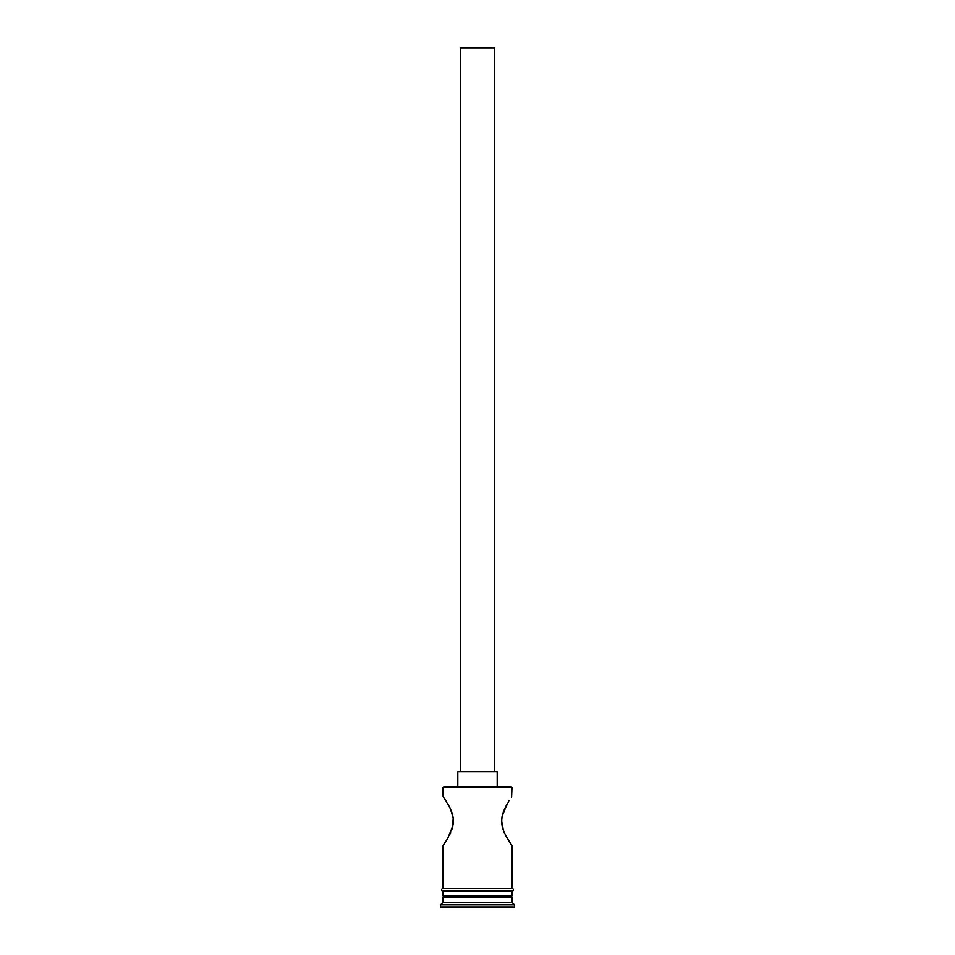 <?xml version="1.0" encoding="UTF-8"?>
<svg xmlns="http://www.w3.org/2000/svg" width="955" height="955" viewBox="0 0 955 955"><rect width="100%" height="100%" fill="white"/><g stroke="black" fill="none" stroke-linecap="round" stroke-linejoin="round"><path stroke-width="1.43" d="M443.025 796.422L443.025 787.565L444.003 786.574L510.997 786.574L511.976 787.565L511.617 796.936L511.976 787.565L510.997 786.574L444.003 786.574L443.025 787.565L511.976 787.565L443.025 787.565L443.025 796.422L449.721 807.285L452.861 816.048L453.35 819.963M494.738 771.795L494.738 47.75L460.262 47.75L460.262 771.795L460.262 47.75L494.738 47.75L494.738 771.795M497.197 786.574L497.197 771.795L457.803 771.795L457.803 786.574L457.803 771.795L497.197 771.795L497.197 786.574M448.396 804.79L449.399 806.641M449.721 807.285L450.402 808.718M452.288 813.744L451.178 810.544M452.897 816.227L452.694 815.295M453.243 818.554L453.088 817.337M453.231 823.604L453.303 822.816M450.653 809.291L453.231 818.507L451.858 829.74M453.374 821.037L453.076 824.81M452.264 828.451L452.467 827.699M450.653 832.82L450.151 833.918M448.42 837.284L443.025 845.676L443.025 888.532L443.025 845.676L443.681 844.745M511.617 845.163L510.579 843.683L511.976 845.676L511.976 888.532L511.976 845.676L505.661 835.577M504.336 832.784L503.798 831.519M502.127 825.98L502.999 829.31M506.58 837.284L503.476 830.671L501.864 824.44M501.626 821.025L501.662 822.243M501.769 818.495L501.673 819.617M502.736 813.672L501.984 816.931M506.257 805.411L503.261 812.025M503.488 811.392L509.075 800.696M511.976 897.402L510.495 895.921L511.976 897.402L443.025 897.402L511.976 897.402L511.976 902.32L443.025 902.32L440.553 904.791L514.447 904.791L511.976 902.32L511.976 897.402M444.505 895.921L443.025 897.402L443.025 902.32L511.976 902.32L514.447 904.791L440.553 904.791L440.553 907.25L514.447 907.25L514.447 904.791L514.447 907.25L440.553 907.25L440.553 904.791L443.025 902.32L443.025 897.402L444.505 895.921M503.476 830.671L501.626 821.073L502.139 816.083L507.499 803.227M511.976 895.921L511.976 890.991L511.976 895.921L443.025 895.921L511.976 895.921M443.025 890.991L443.025 895.921L443.025 890.991M512.226 888.532L442.774 888.532A1.23 1.23 0 0 0 441.544 889.762A1.23 1.23 0 0 0 442.774 890.991L512.226 890.991A1.23 1.23 0 0 0 513.456 889.762A1.23 1.23 0 0 0 512.226 888.532A1.23 1.23 0 0 1 513.456 889.762A1.23 1.23 0 0 1 512.226 890.991L442.774 890.991A1.23 1.23 0 0 1 441.544 889.762A1.23 1.23 0 0 1 442.774 888.532L512.226 888.532M443.383 796.936L444.266 798.213M446.021 800.839L444.409 798.416M452.861 826.015L447.525 838.836M444.421 843.683L443.025 845.676M509.039 841.367L510.579 843.683M501.757 823.568L501.757 818.542L503.476 811.44"/></g></svg>
